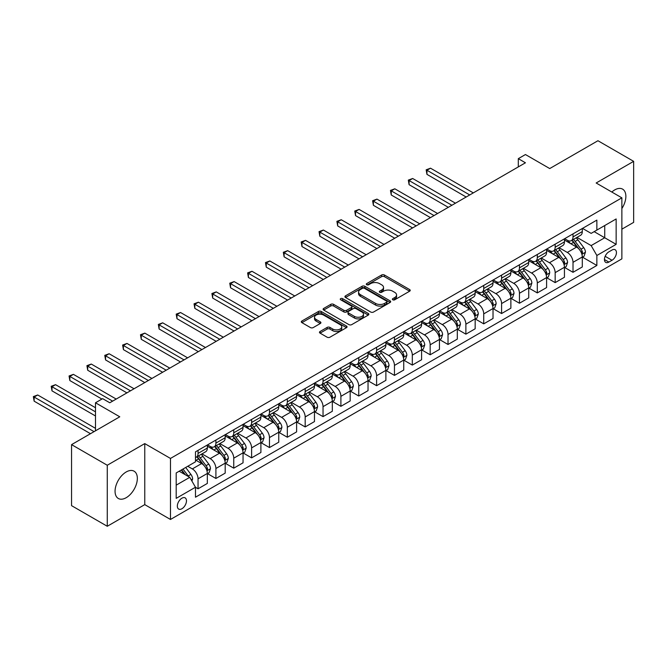 <?xml version="1.0" encoding="UTF-8"?>
<svg xmlns="http://www.w3.org/2000/svg" width="667" height="667" viewBox="0 0 667 667"><rect width="100%" height="100%" fill="white"/><g stroke="black" fill="none" stroke-linecap="round" stroke-linejoin="round"><path stroke-width="1" d="M392.788 299.791A1.384 0.8 0 0 0 394.747 299.791L409.646 291.196A1.984 1.142 0 0 0 410.222 290.387A1.984 1.142 0 0 0 409.646 289.57L384.409 275.004A1.984 1.142 0 0 0 381.599 275.004L366.708 283.6A1.384 0.8 0 0 0 366.3 284.167A1.384 0.8 0 0 0 366.708 284.734A1.384 0.8 0 0 0 368.668 284.734L370.594 283.625A6.345 3.66 0 0 1 379.573 283.625L381.674 284.834A6.345 3.66 0 0 1 383.533 287.427A6.345 3.66 0 0 1 381.674 290.02L379.748 291.129A1.384 0.8 0 0 0 379.34 291.696A1.384 0.8 0 0 0 379.748 292.263A1.384 0.8 0 0 0 381.707 292.263L383.633 291.154A6.345 3.66 0 0 1 392.613 291.154L394.714 292.363A6.345 3.66 0 0 1 396.573 294.956A6.345 3.66 0 0 1 394.714 297.549L392.788 298.658A1.384 0.8 0 0 0 392.379 299.225A1.384 0.8 0 0 0 392.788 299.791L392.788 298.658M126.196 497.699A15.758 9.096 120 0 0 136.493 483.817A15.758 9.096 120 0 0 134.075 471.185A15.758 9.096 120 0 0 126.196 471.969A15.758 9.096 120 0 0 115.908 485.851A15.758 9.096 120 0 0 118.317 498.474A15.758 9.096 120 0 0 126.196 497.699M621.869 208.538A15.758 9.096 120 0 0 622.603 189.136A15.758 9.096 120 0 0 614.724 189.92A15.758 9.096 120 0 0 611.822 192.038M181.908 508.746A6.462 3.735 120 0 0 186.126 503.051A6.462 3.735 120 0 0 185.143 497.874A6.462 3.735 120 0 0 181.908 498.191A6.462 3.735 120 0 0 177.68 503.885A6.462 3.735 120 0 0 178.673 509.071A6.462 3.735 120 0 0 181.908 508.746M320.052 331.507A1.984 1.142 0 0 0 319.468 332.316A1.984 1.142 0 0 0 320.052 333.125L327.13 337.21A1.984 1.142 0 0 0 329.932 337.21L346.481 327.664A1.984 1.142 0 0 0 347.057 326.847A1.984 1.142 0 0 0 346.481 326.038L321.244 311.472A1.984 1.142 0 0 0 318.434 311.472L301.893 321.019A1.984 1.142 0 0 0 301.309 321.836A1.984 1.142 0 0 0 301.893 322.645L310.447 327.58A1.984 1.142 0 0 0 313.248 327.58L320.327 323.495A1.984 1.142 0 0 0 320.91 322.678A1.984 1.142 0 0 0 320.327 321.869L316.091 319.426A5.303 3.06 0 0 1 314.532 317.259A5.303 3.06 0 0 1 317.809 314.432A5.303 3.06 0 0 1 323.587 315.091L340.203 324.687A5.303 3.06 0 0 1 341.762 326.847A5.303 3.06 0 0 1 338.486 329.681A5.303 3.06 0 0 1 332.708 329.014L329.932 327.414A1.984 1.142 0 0 0 327.13 327.414L320.052 331.507L320.052 333.125M621.869 229.173L633.65 222.369L633.65 161.347L597.94 140.729L549.733 168.559L525.446 154.544L518.301 158.663L525.446 162.79L109.772 402.776L102.626 398.649L95.489 402.776L95.489 430.815M107.27 465.249L107.27 526.271L144.764 504.627L144.764 443.597L107.27 465.249L71.561 444.631L119.768 416.792L95.489 402.776M144.764 443.597L170.477 458.437L621.869 197.841L621.869 258.863L170.477 519.468L170.477 458.437M633.65 161.347L596.156 182.991L621.869 197.841M370.735 312.039A1.984 1.142 0 0 0 373.537 312.039L390.087 302.485A1.984 1.142 0 0 0 390.67 301.676A1.984 1.142 0 0 0 390.087 300.867L364.849 286.293A1.984 1.142 0 0 0 362.039 286.293L345.498 295.848A1.984 1.142 0 0 0 344.914 296.657A1.984 1.142 0 0 0 345.498 297.465L370.735 312.039M341.212 300.092A1.384 0.8 0 0 1 342.621 300.292L368.259 315.091L351.734 324.621A1.984 1.142 0 0 1 348.933 324.621L323.695 310.055L330.774 305.995L330.774 304.344L323.695 308.437A1.984 1.142 0 0 0 323.111 309.246A1.984 1.142 0 0 0 323.695 310.055L323.695 308.437M330.774 305.995A1.984 1.142 0 0 1 333.583 305.995L333.583 304.344A1.984 1.142 0 0 0 330.774 304.344M333.583 304.344L343.813 310.255A1.984 1.142 0 0 0 346.623 310.255L351.317 307.545A1.984 1.142 0 0 0 351.901 306.737A1.984 1.142 0 0 0 351.317 305.928L340.662 299.775A1.384 0.8 0 0 1 340.253 299.208A1.384 0.8 0 0 1 341.112 298.466A1.384 0.8 0 0 1 342.621 298.641L368.284 313.457A1.984 1.142 0 0 1 368.859 314.265A1.984 1.142 0 0 1 368.284 315.074L368.284 313.457M107.27 526.271L71.561 505.653L71.561 444.631M612.006 250.042L608.863 251.851A6.261 3.618 120 0 0 604.777 257.37A6.261 3.618 120 0 0 605.736 262.389A6.261 3.618 120 0 0 608.863 262.081L612.006 260.263A6.261 3.618 120 0 0 616.1 254.752A6.261 3.618 120 0 0 615.141 249.733A6.261 3.618 120 0 0 612.006 250.042M582.508 228.389L591.154 233.383L596.865 230.082L596.865 220.102L195.481 451.842L195.481 461.822L176.196 472.953L176.196 498.357L195.481 487.227L195.481 497.207L596.865 265.466L596.865 255.486L591.154 245.589L576.947 237.385M596.865 230.082L616.15 218.951L616.15 244.347L596.865 255.486M144.764 504.627L170.477 519.468M518.301 158.663L518.301 166.908M594.155 231.649L604.727 237.752L604.727 225.546L616.15 218.951M591.154 245.589L604.727 237.752L616.15 244.347M176.196 485.159L189.761 477.33L179.19 471.227M195.481 487.31L198.049 488.794L198.049 478.814A8.079 4.669 -120 0 0 192.338 468.918L187.76 466.275M198.049 488.794L207.337 483.433L207.337 473.453A8.079 4.669 -120 0 0 201.617 463.557L195.481 460.005M207.545 473.662L215.908 478.481L215.908 468.501A8.079 4.669 -120 0 0 210.188 458.604L201.984 453.868M215.908 478.481L225.188 473.12L225.188 463.14A8.079 4.669 -120 0 0 219.476 453.243L207.337 446.24M225.404 463.348L233.758 468.176L233.758 458.196A8.079 4.669 -120 0 0 228.047 448.299L219.843 443.563M233.758 468.176L243.046 462.815L243.046 452.835A8.079 4.669 -120 0 0 237.327 442.938L225.188 435.926M243.255 453.043L251.617 457.862L251.617 447.882A8.079 4.669 -120 0 0 245.898 437.986L237.694 433.25M251.617 457.862L260.897 452.501L260.897 442.529A8.079 4.669 -120 0 0 255.186 432.633L243.046 425.621M261.114 442.73L269.468 447.557L269.468 437.577A8.079 4.669 -120 0 0 263.757 427.68L255.553 422.945M269.468 447.557L278.756 442.196L278.756 432.216A8.079 4.669 -120 0 0 273.045 422.319L260.897 415.308M278.973 432.424L287.327 437.244L287.327 427.272A8.079 4.669 -120 0 0 281.616 417.375L273.412 412.64M287.327 437.244L296.607 431.891L296.607 421.911A8.079 4.669 -120 0 0 290.895 412.014L278.756 405.002M296.823 422.111L305.178 426.938L305.178 416.958A8.079 4.669 -120 0 0 299.466 407.062L291.262 402.326M305.178 426.938L314.465 421.577L314.465 411.597A8.079 4.669 -120 0 0 308.754 401.701L296.607 394.689M314.682 411.806L323.036 416.633L323.036 406.653A8.079 4.669 -120 0 0 317.325 396.757L309.121 392.021M323.036 416.633L332.324 411.272L332.324 401.292A8.079 4.669 -120 0 0 326.605 391.396L314.465 384.384M332.533 401.501L340.895 406.32L340.895 396.34A8.079 4.669 -120 0 0 335.176 386.443L326.972 381.707M340.895 406.32L350.175 400.959L350.175 390.979A8.079 4.669 -120 0 0 344.464 381.082L332.324 374.079M350.392 391.187L358.746 396.015L358.746 386.035A8.079 4.669 -120 0 0 353.035 376.138L344.831 371.402M358.746 396.015L368.034 390.654L368.034 380.674A8.079 4.669 -120 0 0 362.323 370.777L350.175 363.765M368.251 380.882L376.605 385.701L376.605 375.721A8.079 4.669 -120 0 0 370.885 365.824L362.681 361.089M376.605 385.701L385.885 380.34L385.885 370.368A8.079 4.669 -120 0 0 380.173 360.472L368.034 353.46M386.101 370.569L394.455 375.396L394.455 365.416A8.079 4.669 -120 0 0 388.744 355.519L380.54 350.784M394.455 375.396L403.743 370.035L403.743 360.055A8.079 4.669 -120 0 0 398.032 350.158L385.885 343.146M403.96 360.263L412.314 365.082L412.314 355.111A8.079 4.669 -120 0 0 406.603 345.214L398.399 340.478M412.314 365.082L421.602 359.73L421.602 349.75A8.079 4.669 -120 0 0 415.883 339.853L403.743 332.841M421.811 349.95L430.173 354.777L430.173 344.797A8.079 4.669 -120 0 0 424.454 334.901L416.25 330.165M430.173 354.777L439.453 349.416L439.453 339.436A8.079 4.669 -120 0 0 433.742 329.54L421.602 322.528M439.67 339.645L448.024 344.472L448.024 334.492A8.079 4.669 -120 0 0 442.313 324.596L434.109 319.86M448.024 344.472L457.312 339.111L457.312 329.131A8.079 4.669 -120 0 0 451.592 319.235L439.453 312.223M457.52 329.34L465.883 334.159L465.883 324.179A8.079 4.669 -120 0 0 460.163 314.282L451.959 309.546M465.883 334.159L475.162 328.798L475.162 318.818A8.079 4.669 -120 0 0 469.451 308.921L457.312 301.918M475.379 319.026L483.733 323.854L483.733 313.874A8.079 4.669 -120 0 0 478.022 303.977L469.818 299.241M483.733 323.854L493.021 318.493L493.021 308.513A8.079 4.669 -120 0 0 487.31 298.616L475.162 291.604M493.238 308.721L501.592 313.54L501.592 303.56A8.079 4.669 -120 0 0 495.881 293.663L487.677 288.928M501.592 313.54L510.872 308.179L510.872 298.199A8.079 4.669 -120 0 0 505.161 288.302L493.021 281.299M511.089 298.407L519.443 303.235L519.443 293.255A8.079 4.669 -120 0 0 513.732 283.358L505.528 278.623M519.443 303.235L528.731 297.874L528.731 287.894A8.079 4.669 -120 0 0 523.02 277.997L510.872 270.985M528.948 288.102L537.302 292.921L537.302 282.95A8.079 4.669 -120 0 0 531.591 273.053L523.387 268.309M537.302 292.921L546.59 287.569L546.59 277.589A8.079 4.669 -120 0 0 540.87 267.692L528.731 260.68M546.798 277.789L555.161 282.616L555.161 272.636A8.079 4.669 -120 0 0 549.441 262.74L541.237 258.004M555.161 282.616L564.44 277.255L564.44 267.275A8.079 4.669 -120 0 0 558.729 257.379L546.59 250.367M564.657 267.484L573.011 272.311L573.011 262.331A8.079 4.669 -120 0 0 567.3 252.434L559.096 247.699M573.011 272.311L582.299 266.95L582.299 256.97A8.079 4.669 -120 0 0 576.588 247.073L564.44 240.062M564.657 238.703L567.3 240.228A8.079 4.669 -120 0 0 571.336 240.629A8.079 4.669 -120 0 0 573.011 236.927L573.011 233.875M546.798 249.008L549.441 250.534A8.079 4.669 -120 0 0 553.485 250.934A8.079 4.669 -120 0 0 555.161 247.24L555.161 244.189M528.948 259.321L531.591 260.847A8.079 4.669 -120 0 0 535.626 261.247A8.079 4.669 -120 0 0 537.302 257.545L537.302 254.494M511.089 269.626L513.732 271.152A8.079 4.669 -120 0 0 517.775 271.552A8.079 4.669 -120 0 0 519.443 267.851L519.443 264.799M493.238 279.932L495.881 281.457A8.079 4.669 -120 0 0 499.917 281.858A8.079 4.669 -120 0 0 501.592 278.164L501.592 275.112M475.379 290.245L478.022 291.771A8.079 4.669 -120 0 0 482.066 292.171A8.079 4.669 -120 0 0 483.733 288.469L483.733 285.418M457.52 300.55L460.163 302.076A8.079 4.669 -120 0 0 464.207 302.476A8.079 4.669 -120 0 0 465.883 298.783L465.883 295.731M439.67 310.864L442.313 312.389A8.079 4.669 -120 0 0 446.348 312.79A8.079 4.669 -120 0 0 448.024 309.088L448.024 306.036M421.811 321.169L424.454 322.695A8.079 4.669 -120 0 0 428.497 323.095A8.079 4.669 -120 0 0 430.173 319.401L430.173 316.35M403.96 331.482L406.603 333.008A8.079 4.669 -120 0 0 410.639 333.408A8.079 4.669 -120 0 0 412.314 329.706L412.314 326.655M386.101 341.787L388.744 343.313A8.079 4.669 -120 0 0 392.788 343.713A8.079 4.669 -120 0 0 394.455 340.012L394.455 336.96M368.242 352.093L370.885 353.627A8.079 4.669 -120 0 0 374.929 354.027A8.079 4.669 -120 0 0 376.605 350.325L376.605 347.274M350.392 362.406L353.035 363.932A8.079 4.669 -120 0 0 357.07 364.332A8.079 4.669 -120 0 0 358.746 360.63L358.746 357.579M332.533 372.711L335.176 374.237A8.079 4.669 -120 0 0 339.22 374.637A8.079 4.669 -120 0 0 340.895 370.944L340.895 367.892M314.682 383.025L317.325 384.551A8.079 4.669 -120 0 0 321.361 384.951A8.079 4.669 -120 0 0 323.036 381.249L323.036 378.197M296.823 393.33L299.466 394.856A8.079 4.669 -120 0 0 303.51 395.256A8.079 4.669 -120 0 0 305.178 391.562L305.178 388.511M278.973 403.643L281.616 405.169A8.079 4.669 -120 0 0 285.651 405.569A8.079 4.669 -120 0 0 287.327 401.868L287.327 398.816M261.114 413.949L263.757 415.474A8.079 4.669 -120 0 0 267.8 415.875A8.079 4.669 -120 0 0 269.468 412.173L269.468 409.121M243.255 424.262L245.898 425.788A8.079 4.669 -120 0 0 249.942 426.188A8.079 4.669 -120 0 0 251.617 422.486L251.617 419.435M225.404 434.567L228.047 436.093A8.079 4.669 -120 0 0 232.083 436.493A8.079 4.669 -120 0 0 233.758 432.791L233.758 429.74M207.545 444.872L210.188 446.398A8.079 4.669 -120 0 0 214.232 446.798A8.079 4.669 -120 0 0 215.908 443.105L215.908 440.053M582.516 257.17L596.865 265.466M571.336 240.629L580.623 235.268A8.079 4.669 -120 0 0 582.299 231.566L582.299 228.514M553.485 250.934L562.773 245.573A8.079 4.669 -120 0 0 564.44 241.879L564.44 238.828M535.626 261.247L544.914 255.886A8.079 4.669 -120 0 0 546.59 252.184L546.59 249.133M517.775 271.552L527.055 266.191A8.079 4.669 -120 0 0 528.731 262.49L528.731 259.438M499.917 281.858L509.204 276.505A8.079 4.669 -120 0 0 510.872 272.803L510.872 269.751M482.066 292.171L491.346 286.81A8.079 4.669 -120 0 0 493.021 283.108L493.021 280.057M464.207 302.476L473.495 297.115A8.079 4.669 -120 0 0 475.162 293.422L475.162 290.37M446.348 312.79L455.636 307.429A8.079 4.669 -120 0 0 457.312 303.727L457.312 300.675M428.497 323.095L437.777 317.734A8.079 4.669 -120 0 0 439.453 314.04L439.453 310.989M410.639 333.408L419.927 328.047A8.079 4.669 -120 0 0 421.602 324.345L421.602 321.294M392.788 343.713L402.068 338.352A8.079 4.669 -120 0 0 403.743 334.651L403.743 331.599M374.929 354.027L384.217 348.666A8.079 4.669 -120 0 0 385.885 344.964L385.885 341.913M357.07 364.332L366.358 358.971A8.079 4.669 -120 0 0 368.034 355.269L368.034 352.218M339.22 374.637L348.507 369.276A8.079 4.669 -120 0 0 350.175 365.583L350.175 362.531M321.361 384.951L330.649 379.59A8.079 4.669 -120 0 0 332.324 375.888L332.324 372.836M303.51 395.256L312.79 389.895A8.079 4.669 -120 0 0 314.465 386.201L314.465 383.15M285.651 405.569L294.939 400.208A8.079 4.669 -120 0 0 296.607 396.506L296.607 393.455M267.8 415.875L277.08 410.513A8.079 4.669 -120 0 0 278.756 406.812L278.756 403.76M249.942 426.188L259.23 420.827A8.079 4.669 -120 0 0 260.897 417.125L260.897 414.074M232.083 436.493L241.371 431.132A8.079 4.669 -120 0 0 243.046 427.43L243.046 424.379M214.232 446.798L223.512 441.437A8.079 4.669 -120 0 0 225.188 437.744L225.188 434.692M195.481 457.437A8.079 4.669 -120 0 0 196.373 457.112L205.661 451.751A8.079 4.669 -120 0 0 207.337 448.049L207.337 444.997M196.373 457.112A8.079 4.669 -120 0 0 198.049 453.41L198.049 450.358M189.761 477.33L195.481 487.227M393.338 299.992L394.714 299.2A6.345 3.66 0 0 0 396.573 296.607L396.573 294.956M383.533 287.427L383.533 289.078A6.345 3.66 0 0 1 381.674 291.671L380.298 292.463M409.621 291.204L384.409 276.655A1.984 1.142 0 0 0 381.599 276.655L367.259 284.934M390.087 300.867L390.087 302.485L364.849 287.944A1.984 1.142 0 0 0 362.039 287.944L345.523 297.482L345.498 295.848M386.577 302.243A1.384 0.8 0 0 0 386.985 301.676A1.384 0.8 0 0 0 386.577 301.109L364.424 288.319A1.384 0.8 0 0 0 362.464 288.319L360.43 289.495A6.345 3.66 0 0 0 358.571 292.079A6.345 3.66 0 0 0 360.43 294.672L375.571 303.418A6.345 3.66 0 0 0 384.551 303.418L386.577 302.243L386.577 303.894A1.384 0.8 0 0 0 386.985 303.327L386.985 301.676M358.571 292.079L358.571 293.73A6.345 3.66 0 0 0 360.43 296.323L360.43 294.672M386.577 303.894L384.551 305.069A6.345 3.66 0 0 1 375.571 305.069L360.43 296.323M333.583 305.995L343.813 311.906A1.984 1.142 0 0 0 346.623 311.906L351.317 309.196A1.984 1.142 0 0 0 351.901 308.387L351.901 306.737M354.435 316.391A5.303 3.06 0 0 0 360.213 317.05A5.303 3.06 0 0 0 363.49 314.224A5.303 3.06 0 0 0 361.939 312.056L356.086 308.679A1.984 1.142 0 0 0 353.277 308.679L348.583 311.389A1.984 1.142 0 0 0 347.999 312.198A1.984 1.142 0 0 0 348.583 313.006L354.435 316.391L354.435 318.034A5.303 3.06 0 0 0 360.213 318.701A5.303 3.06 0 0 0 363.49 315.875L363.49 314.224M347.999 312.198L347.999 313.849A1.984 1.142 0 0 0 348.583 314.657L348.583 313.006M354.435 318.034L348.583 314.657M341.762 326.847L341.762 328.498A5.303 3.06 0 0 1 338.486 331.332A5.303 3.06 0 0 1 332.708 330.665L329.932 329.064A1.984 1.142 0 0 0 327.13 329.064L320.077 333.141M314.532 317.259L314.532 318.909A5.303 3.06 0 0 0 316.091 321.077L316.091 319.426M320.302 323.503L316.091 321.077M346.481 326.038L346.481 327.664L321.244 313.123A1.984 1.142 0 0 0 318.434 313.123L301.918 322.653L301.893 321.019M582.299 257.295L584.009 256.311L585.443 252.184A5.353 3.093 -120 0 0 583.733 247.624L577.897 239.837A15.458 8.921 -120 0 0 576.205 237.819M570.402 243.505A15.458 8.921 -120 0 0 567.242 240.195M581.807 254.019L582.549 252.409A5.353 3.093 -120 0 0 581.015 249.191L575.179 241.404A15.458 8.921 -120 0 0 573.495 239.386M572.053 240.212A12.831 7.404 60 0 1 574.162 242.605L579.098 249.2M473.312 192.888L430.523 168.192L426.955 170.252L426.955 174.37L466.166 197.015M571.777 240.37A15.458 8.921 60 0 1 573.47 242.388L577.347 247.574M426.955 174.37L426.171 169.802L469.735 194.947M426.171 169.802L430.523 168.192M564.44 267.609L566.158 266.617L567.584 262.49A5.353 3.093 -120 0 0 565.874 257.937L560.038 250.142A15.458 8.921 -120 0 0 558.354 248.124M552.551 253.81A15.458 8.921 -120 0 0 549.383 250.5M563.957 264.324L564.691 262.723A5.353 3.093 -120 0 0 563.165 259.505L557.329 251.709A15.458 8.921 -120 0 0 555.636 249.691M554.202 250.525A12.831 7.404 60 0 1 556.303 252.918L561.247 259.505M455.453 203.193L412.673 178.498L409.096 180.557L409.096 184.684L448.307 207.32M553.927 250.684A15.458 8.921 60 0 1 555.611 252.701L559.488 257.879M409.096 184.684L408.312 180.107L451.884 205.261M408.312 180.107L412.673 178.498M546.59 277.914L548.299 276.922L549.725 272.803A5.353 3.093 -120 0 0 548.024 268.242L542.188 260.455A15.458 8.921 -120 0 0 540.495 258.429M534.692 264.124A15.458 8.921 -120 0 0 531.532 260.814M546.098 274.637L546.84 273.028A5.353 3.093 -120 0 0 545.306 269.81L539.47 262.023A15.458 8.921 -120 0 0 537.785 259.997M536.343 260.83A12.831 7.404 60 0 1 538.452 263.223L543.388 269.818M437.594 213.507L394.814 188.803L391.246 190.87L391.246 194.989L430.457 217.634M536.068 260.989A15.458 8.921 60 0 1 537.752 263.006L541.637 268.192M391.246 194.989L390.462 190.412L434.025 215.566M390.462 190.412L394.814 188.803M528.731 288.227L530.448 287.235L531.874 283.108A5.353 3.093 -120 0 0 530.165 278.556L524.329 270.76A15.458 8.921 -120 0 0 522.645 268.743M516.842 274.429A15.458 8.921 -120 0 0 513.673 271.119M528.247 284.942L528.981 283.342A5.353 3.093 -120 0 0 527.447 280.123L521.611 272.328A15.458 8.921 -120 0 0 519.927 270.31M518.492 271.135A12.831 7.404 60 0 1 520.593 273.537L525.538 280.123M419.743 223.812L376.963 199.116L373.387 201.176L373.387 205.303L412.598 227.939M518.217 271.302A15.458 8.921 60 0 1 519.901 273.32L523.778 278.498M373.387 205.303L372.603 200.725L416.166 225.88M372.603 200.725L376.963 199.116M510.872 298.533L512.589 297.54L514.015 293.422A5.353 3.093 -120 0 0 512.306 288.861L506.47 281.074A15.458 8.921 -120 0 0 504.786 279.048M498.983 284.742A15.458 8.921 -120 0 0 495.814 281.424M510.388 295.256L511.13 293.647A5.353 3.093 -120 0 0 509.596 290.428L503.76 282.633A15.458 8.921 -120 0 0 502.076 280.615M500.634 281.449A12.831 7.404 60 0 1 502.743 283.842L507.679 290.437M401.884 234.125L359.104 209.421L355.536 211.489L355.536 215.608L394.747 238.244M500.358 281.607A15.458 8.921 60 0 1 502.043 283.625L505.928 288.803M355.536 215.608L354.744 211.03L398.316 236.185M354.744 211.03L359.104 209.421M493.021 308.838L494.731 307.854L496.165 303.727A5.353 3.093 -120 0 0 494.455 299.166L488.619 291.379A15.458 8.921 -120 0 0 486.935 289.361M481.124 295.047A15.458 8.921 -120 0 0 477.964 291.737M492.529 305.561L493.272 303.96A5.353 3.093 -120 0 0 491.737 300.734L485.901 292.946A15.458 8.921 -120 0 0 484.217 290.929M482.783 291.754A12.831 7.404 60 0 1 484.884 294.147L489.828 300.742M384.034 244.43L341.246 219.735L337.677 221.794L337.677 225.921L376.888 248.558M482.499 291.913A15.458 8.921 60 0 1 484.192 293.939L488.069 299.116M337.677 225.921L336.893 221.344L380.457 246.498M336.893 221.344L341.246 219.735M475.162 319.151L476.88 318.159L478.306 314.04A5.353 3.093 -120 0 0 476.597 309.48L470.76 301.684A15.458 8.921 -120 0 0 469.076 299.666M463.273 305.353A15.458 8.921 -120 0 0 460.105 302.043M474.679 315.875L475.421 314.265A5.353 3.093 -120 0 0 473.887 311.047L468.051 303.252A15.458 8.921 -120 0 0 466.358 301.234M464.924 302.068A12.831 7.404 60 0 1 467.033 304.46L471.969 311.055M366.175 254.744L323.395 230.04L319.827 232.099L319.827 236.226L359.029 258.863M464.649 302.226A15.458 8.921 60 0 1 466.333 304.244L470.218 309.421M319.827 236.226L319.034 231.649L362.606 256.803M319.034 231.649L323.395 230.04M457.312 329.456L459.021 328.472L460.455 324.345A5.353 3.093 -120 0 0 458.746 319.785L452.91 311.998A15.458 8.921 -120 0 0 451.217 309.98M445.414 315.666A15.458 8.921 -120 0 0 442.254 312.356M456.82 326.18L457.562 324.571A5.353 3.093 -120 0 0 456.028 321.352L450.192 313.565A15.458 8.921 -120 0 0 448.507 311.547M447.065 312.373A12.831 7.404 60 0 1 449.174 314.766L454.11 321.361M348.316 265.049L305.536 240.353L301.968 242.413L301.968 246.54L341.179 269.176M446.79 312.531A15.458 8.921 60 0 1 448.482 314.549L452.359 319.735M301.968 246.54L301.184 241.963L344.747 267.108M301.184 241.963L305.536 240.353M439.453 339.77L441.17 338.778L442.596 334.651A5.353 3.093 -120 0 0 440.887 330.098L435.051 322.303A15.458 8.921 -120 0 0 433.367 320.285M427.564 325.971A15.458 8.921 -120 0 0 424.395 322.661M438.969 336.493L439.703 334.884A5.353 3.093 -120 0 0 438.177 331.666L432.341 323.87A15.458 8.921 -120 0 0 430.649 321.853M429.214 322.686A12.831 7.404 60 0 1 431.316 325.079L436.26 331.666M330.465 275.363L287.685 250.659L284.109 252.718L284.109 256.845L323.32 279.481M428.939 322.845A15.458 8.921 60 0 1 430.624 324.862L434.5 330.04M284.109 256.845L283.325 252.268L326.897 277.422M283.325 252.268L287.685 250.659M421.602 350.075L423.312 349.091L424.737 344.964A5.353 3.093 -120 0 0 423.036 340.403L417.192 332.616A15.458 8.921 -120 0 0 415.508 330.59M409.705 336.285A15.458 8.921 -120 0 0 406.545 332.975M421.11 346.798L421.852 345.189A5.353 3.093 -120 0 0 420.318 341.971L414.482 334.184A15.458 8.921 -120 0 0 412.798 332.158M411.356 332.991A12.831 7.404 60 0 1 413.465 335.384L418.401 341.979M312.606 285.668L269.827 260.972L266.258 263.031L266.258 267.15L305.469 289.795M411.08 333.15A15.458 8.921 60 0 1 412.765 335.168L416.65 340.353M266.258 267.15L265.474 262.573L309.038 287.727M265.474 262.573L269.827 260.972M403.743 360.388L405.461 359.396L406.887 355.269A5.353 3.093 -120 0 0 405.177 350.717L399.341 342.921A15.458 8.921 -120 0 0 397.657 340.904M391.846 346.59A15.458 8.921 -120 0 0 388.686 343.28M403.252 357.103L403.994 355.503A5.353 3.093 -120 0 0 402.459 352.284L396.623 344.489A15.458 8.921 -120 0 0 394.939 342.471M393.505 343.297A12.831 7.404 60 0 1 395.606 345.698L400.55 352.284M294.756 295.973L251.976 271.277L248.399 273.337L248.399 277.464L287.61 300.1M393.23 343.463A15.458 8.921 60 0 1 394.914 345.481L398.791 350.659M248.399 277.464L247.615 272.886L291.179 298.041M247.615 272.886L251.976 271.277M385.885 370.694L387.602 369.701L389.028 365.583A5.353 3.093 -120 0 0 387.319 361.022L381.482 353.235A15.458 8.921 -120 0 0 379.798 351.209M373.995 356.903A15.458 8.921 -120 0 0 370.827 353.585M385.401 367.417L386.143 365.808A5.353 3.093 -120 0 0 384.609 362.59L378.773 354.794A15.458 8.921 -120 0 0 377.088 352.776M375.646 353.61A12.831 7.404 60 0 1 377.755 356.003L382.691 362.598M276.897 306.286L234.117 281.582L230.549 283.65L230.549 287.769L269.751 310.405M375.371 353.768A15.458 8.921 60 0 1 377.055 355.786L380.94 360.964M230.549 287.769L229.756 283.192L273.328 308.346M229.756 283.192L234.117 281.582M368.034 381.007L369.743 380.015L371.177 375.888A5.353 3.093 -120 0 0 369.468 371.327L363.632 363.54A15.458 8.921 -120 0 0 361.939 361.522M356.136 367.209A15.458 8.921 -120 0 0 352.976 363.899M367.542 377.722L368.284 376.121A5.353 3.093 -120 0 0 366.75 372.895L360.914 365.107A15.458 8.921 -120 0 0 359.23 363.09M357.787 363.915A12.831 7.404 60 0 1 359.897 366.308L364.832 372.903M259.046 316.592L216.258 291.896L212.69 293.955L212.69 298.082L251.901 320.719M357.512 364.074A15.458 8.921 60 0 1 359.205 366.1L363.081 371.277M212.69 298.082L211.906 293.505L255.469 318.659M211.906 293.505L216.258 291.896M350.175 391.312L351.893 390.32L353.318 386.201A5.353 3.093 -120 0 0 351.609 381.641L345.773 373.845A15.458 8.921 -120 0 0 344.089 371.827M338.286 377.514A15.458 8.921 -120 0 0 335.117 374.204M349.691 388.036L350.425 386.426A5.353 3.093 -120 0 0 348.899 383.208L343.063 375.413A15.458 8.921 -120 0 0 341.371 373.395M339.937 374.229A12.831 7.404 60 0 1 342.038 376.622L346.982 383.217M241.187 326.905L198.407 302.201L194.831 304.269L194.831 308.387L234.042 331.024M339.661 374.387A15.458 8.921 60 0 1 341.346 376.405L345.223 381.582M194.831 308.387L194.047 303.81L237.619 328.964M194.047 303.81L198.407 302.201M332.324 401.617L334.034 400.634L335.459 396.506A5.353 3.093 -120 0 0 333.758 391.946L327.922 384.159A15.458 8.921 -120 0 0 326.23 382.141M320.427 387.827A15.458 8.921 -120 0 0 317.267 384.517M331.832 398.341L332.575 396.732A5.353 3.093 -120 0 0 331.04 393.513L325.204 385.726A15.458 8.921 -120 0 0 323.52 383.708M322.078 384.534A12.831 7.404 60 0 1 324.187 386.927L329.123 393.522M223.328 337.21L180.549 312.515L176.98 314.574L176.98 318.701L216.191 341.337M321.802 384.692A15.458 8.921 60 0 1 323.487 386.71L327.372 391.896M176.98 318.701L176.196 314.124L219.76 339.27M176.196 314.124L180.549 312.515M314.465 411.931L316.183 410.939L317.609 406.812A5.353 3.093 -120 0 0 315.9 402.259L310.063 394.464A15.458 8.921 -120 0 0 308.379 392.446M302.576 398.132A15.458 8.921 -120 0 0 299.408 394.822M313.982 408.654L314.716 407.045A5.353 3.093 -120 0 0 313.19 403.827L307.345 396.031A15.458 8.921 -120 0 0 305.661 394.014M304.227 394.847A12.831 7.404 60 0 1 306.328 397.24L311.272 403.835M205.478 347.524L162.698 322.82L159.121 324.879L159.121 329.006L198.332 351.642M303.952 395.006A15.458 8.921 60 0 1 305.636 397.023L309.513 402.201M159.121 329.006L158.337 324.429L201.901 349.583M158.337 324.429L162.698 322.82M296.607 422.236L298.324 421.252L299.75 417.125A5.353 3.093 -120 0 0 298.041 412.565L292.204 404.777A15.458 8.921 -120 0 0 290.52 402.751M284.717 408.446A15.458 8.921 -120 0 0 281.549 405.136M296.123 418.959L296.865 417.35A5.353 3.093 -120 0 0 295.331 414.132L289.495 406.345A15.458 8.921 -120 0 0 287.81 404.319M286.368 405.152A12.831 7.404 60 0 1 288.478 407.545L293.413 414.14M187.619 357.829L144.839 333.133L141.271 335.193L141.271 339.311L180.482 361.956M286.093 405.311A15.458 8.921 60 0 1 287.777 407.329L291.662 412.514M141.271 339.311L140.479 334.734L184.05 359.888M140.479 334.734L144.839 333.133M278.756 432.549L280.474 431.557L281.899 427.43A5.353 3.093 -120 0 0 280.19 422.878L274.354 415.082A15.458 8.921 -120 0 0 272.67 413.065M266.858 418.751A15.458 8.921 -120 0 0 263.698 415.441M278.264 429.265L279.006 427.664A5.353 3.093 -120 0 0 277.472 424.445L271.636 416.65A15.458 8.921 -120 0 0 269.952 414.632M268.518 415.458A12.831 7.404 60 0 1 270.619 417.859L275.563 424.445M169.768 368.134L126.98 343.438L123.412 345.498L123.412 349.625L162.623 372.261M268.234 415.624A15.458 8.921 60 0 1 269.927 417.642L273.803 422.82M123.412 349.625L122.628 345.047L166.191 370.202M122.628 345.047L126.98 343.438M260.897 442.855L262.615 441.862L264.04 437.744A5.353 3.093 -120 0 0 262.331 433.183L256.495 425.396A15.458 8.921 -120 0 0 254.811 423.37M249.008 429.064A15.458 8.921 -120 0 0 245.84 425.746M260.413 439.578L261.156 437.969A5.353 3.093 -120 0 0 259.621 434.751L253.785 426.955A15.458 8.921 -120 0 0 252.093 424.937M250.659 425.771A12.831 7.404 60 0 1 252.768 428.164L257.704 434.759M151.909 378.447L109.13 353.743L105.561 355.811L105.561 359.93L144.764 382.566M250.383 425.93A15.458 8.921 60 0 1 252.068 427.947L255.953 433.125M105.561 359.93L104.769 355.353L148.341 380.507M104.769 355.353L109.13 353.743M243.046 453.168L244.756 452.176L246.19 448.049A5.353 3.093 -120 0 0 244.481 443.488L238.644 435.701A15.458 8.921 -120 0 0 236.952 433.683M231.149 439.37A15.458 8.921 -120 0 0 227.989 436.06M242.555 449.883L243.297 448.282A5.353 3.093 -120 0 0 241.762 445.056L235.926 437.269A15.458 8.921 -120 0 0 234.242 435.251M232.8 436.076A12.831 7.404 60 0 1 234.909 438.469L239.845 445.064M134.05 388.753L91.271 364.057L87.702 366.116L87.702 370.243L126.913 392.88M232.525 436.235A15.458 8.921 60 0 1 234.217 438.261L238.094 443.438M87.702 370.243L86.918 365.666L130.482 390.82M86.918 365.666L91.271 364.057M225.188 463.473L226.905 462.481L228.331 458.362A5.353 3.093 -120 0 0 226.622 453.802L220.785 446.006A15.458 8.921 -120 0 0 219.101 443.989M213.298 449.675A15.458 8.921 -120 0 0 210.13 446.365M224.704 460.197L225.438 458.588A5.353 3.093 -120 0 0 223.912 455.369L218.076 447.574A15.458 8.921 -120 0 0 216.383 445.556M214.949 446.39A12.831 7.404 60 0 1 217.05 448.783L221.994 455.378M116.2 399.066L73.42 374.362L69.843 376.43L69.843 380.549L101.918 399.066M214.674 446.548A15.458 8.921 60 0 1 216.358 448.566L220.235 453.743M69.843 380.549L69.06 375.971L112.631 401.125M69.06 375.971L73.42 374.362M207.337 473.778L209.046 472.795L210.472 468.668A5.353 3.093 -120 0 0 208.771 464.107L202.926 456.32A15.458 8.921 -120 0 0 201.242 454.302M206.845 470.502L207.587 468.893A5.353 3.093 -120 0 0 206.053 465.674L200.217 457.887A15.458 8.921 -120 0 0 198.533 455.869M197.09 456.695A12.831 7.404 60 0 1 199.2 459.088L204.135 465.683M95.489 407.72L55.561 384.676L51.993 386.735L51.993 390.862L95.489 415.966M196.815 456.853A15.458 8.921 60 0 1 198.499 458.871L202.384 464.057M51.993 390.862L51.209 386.285L95.489 411.847M51.209 386.285L55.561 384.676M191.904 481.04L192.621 478.973A5.353 3.093 -120 0 0 190.912 474.42L185.701 467.467M95.489 428.339L37.711 394.981L34.134 397.04L34.134 401.167L90.487 433.7M188.686 476.705A5.353 3.093 -120 0 0 188.194 475.988L182.991 469.034M181.649 469.81L185.393 474.804M181.274 470.027L184.451 474.262M34.134 401.167L33.35 396.59L94.055 431.641M33.35 396.59L37.711 394.981M192.338 468.918L201.617 463.557M210.188 458.604L219.476 453.243M228.047 448.299L237.327 442.938M245.898 437.986L255.186 432.633M263.757 427.68L273.045 422.319M281.616 417.375L290.895 412.014M299.466 407.062L308.754 401.701M317.325 396.757L326.605 391.396M335.176 386.443L344.464 381.082M353.035 376.138L362.323 370.777M370.885 365.824L380.173 360.472M388.744 355.519L398.032 350.158M406.603 345.214L415.883 339.853M424.454 334.901L433.742 329.54M442.313 324.596L451.592 319.235M460.163 314.282L469.451 308.921M478.022 303.977L487.31 298.616M495.881 293.663L505.161 288.302M513.732 283.358L523.02 277.997M531.591 273.053L540.87 267.692M549.441 262.74L558.729 257.379M567.3 252.434L576.588 247.073M573.011 236.927L582.299 231.566M573.011 262.331L582.299 256.97M555.161 272.636L564.44 267.275M555.161 247.24L564.44 241.879M537.302 282.95L546.59 277.589M537.302 257.545L546.59 252.184M519.443 293.255L528.731 287.894M519.443 267.851L528.731 262.49M501.592 303.56L510.872 298.199M501.592 278.164L510.872 272.803M483.733 313.874L493.021 308.513M483.733 288.469L493.021 283.108M465.883 324.179L475.162 318.818M465.883 298.783L475.162 293.422M448.024 334.492L457.312 329.131M448.024 309.088L457.312 303.727M430.173 344.797L439.453 339.436M430.173 319.401L439.453 314.04M412.314 355.111L421.602 349.75M412.314 329.706L421.602 324.345M394.455 365.416L403.743 360.055M394.455 340.012L403.743 334.651M376.605 375.721L385.885 370.368M376.605 350.325L385.885 344.964M358.746 386.035L368.034 380.674M358.746 360.63L368.034 355.269M340.895 396.34L350.175 390.979M340.895 370.944L350.175 365.583M323.036 406.653L332.324 401.292M323.036 381.249L332.324 375.888M305.178 416.958L314.465 411.597M305.178 391.562L314.465 386.201M287.327 427.272L296.607 421.911M287.327 401.868L296.607 396.506M269.468 437.577L278.756 432.216M269.468 412.173L278.756 406.812M251.617 447.882L260.897 442.529M251.617 422.486L260.897 417.125M233.758 458.196L243.046 452.835M233.758 432.791L243.046 427.43M215.908 468.501L225.188 463.14M215.908 443.105L225.188 437.744M198.049 478.814L207.337 473.453M198.049 453.41L207.337 448.049M605.161 256.311L612.006 260.263M604.435 259.521L608.863 262.081M394.714 299.2L394.714 297.549M379.748 292.263L379.748 291.129M381.674 291.671L381.674 290.02M366.708 284.734L366.708 283.6M381.599 276.655L381.599 275.004M384.409 276.655L384.409 275.004M409.646 291.196L409.646 289.57M362.039 287.944L362.039 286.293M364.849 287.944L364.849 286.293M375.571 305.069L375.571 303.418M384.551 305.069L384.551 303.418M343.813 311.906L343.813 310.255M346.623 311.906L346.623 310.255M351.317 309.196L351.317 307.545M342.621 300.292L342.621 298.641M327.13 329.064L327.13 327.414M329.932 329.064L329.932 327.414M332.708 330.665L332.708 329.014M320.327 323.495L320.327 321.869M318.434 313.123L318.434 311.472M321.244 313.123L321.244 311.472M581.899 254.31L585.401 252.284M575.179 241.404L577.897 239.837M570.969 243.83L573.47 242.388M581.015 249.191L583.733 247.624M580.59 251.284L582.549 252.409M564.04 264.624L567.55 262.598M557.329 251.709L560.038 250.142M553.118 254.144L555.611 252.701M563.165 259.505L565.874 257.937M562.74 261.589L564.691 262.723M546.19 274.929L549.691 272.903M539.47 262.023L542.188 260.455M535.259 264.449L537.752 263.006M545.306 269.81L548.024 268.242M544.881 271.903L546.84 273.028M528.331 285.243L531.841 283.217M521.611 272.328L524.329 270.76M517.409 274.754L519.901 273.32M527.447 280.123L530.165 278.556M527.03 282.208L528.981 283.342M510.48 295.548L513.982 293.522M503.76 282.633L506.47 281.074M499.55 285.067L502.043 283.625M509.596 290.428L512.306 288.861M509.171 292.521L511.13 293.647M492.621 305.853L496.131 303.835M485.901 292.946L488.619 291.379M481.699 295.373L484.192 293.939M491.737 300.734L494.455 299.166M491.312 302.826L493.272 303.96M474.762 316.166L478.272 314.14M468.051 303.252L470.76 301.684M463.84 305.686L466.333 304.244M473.887 311.047L476.597 309.48M473.462 313.14L475.421 314.265M456.912 326.471L460.413 324.445M450.192 313.565L452.91 311.998M445.981 315.991L448.482 314.549M456.028 321.352L458.746 319.785M455.603 323.445L457.562 324.571M439.053 336.785L442.563 334.759M432.341 323.87L435.051 322.303M428.131 326.305L430.624 324.862M438.177 331.666L440.887 330.098M437.752 333.75L439.703 334.884M421.202 347.09L424.704 345.064M414.482 334.184L417.192 332.616M410.272 336.61L412.765 335.168M420.318 341.971L423.036 340.403M419.893 344.064L421.852 345.189M403.343 357.404L406.853 355.378M396.623 344.489L399.341 342.921M392.421 346.915L394.914 345.481M402.459 352.284L405.177 350.717M402.043 354.369L403.994 355.503M385.484 367.709L388.994 365.683M378.773 354.794L381.482 353.235M374.562 357.229L377.055 355.786M384.609 362.59L387.319 361.022M384.184 364.682L386.143 365.808M367.634 378.014L371.135 375.996M360.914 365.107L363.632 363.54M356.703 367.534L359.205 366.1M366.75 372.895L369.468 371.327M366.325 374.987L368.284 376.121M349.775 388.327L353.285 386.301M343.063 375.413L345.773 373.845M338.853 377.847L341.346 376.405M348.899 383.208L351.609 381.641M348.474 385.301L350.425 386.426M331.924 398.633L335.426 396.607M325.204 385.726L327.922 384.159M320.994 388.152L323.487 386.71M331.04 393.513L333.758 391.946M330.615 395.606L332.575 396.732M314.065 408.946L317.575 406.92M307.345 396.031L310.063 394.464M303.143 398.466L305.636 397.023M313.19 403.827L315.9 402.259M312.765 405.911L314.716 407.045M296.215 419.251L299.716 417.225M289.495 406.345L292.204 404.777M285.284 408.771L287.777 407.329M295.331 414.132L298.041 412.565M294.906 416.225L296.865 417.35M278.356 429.565L281.866 427.539M271.636 416.65L274.354 415.082M267.434 419.084L269.927 417.642M277.472 424.445L280.19 422.878M277.047 426.53L279.006 427.664M260.497 439.87L264.007 437.844M253.785 426.955L256.495 425.396M249.575 429.39L252.068 427.947M259.621 434.751L262.331 433.183M259.196 436.843L261.156 437.969M242.646 450.175L246.148 448.157M235.926 437.269L238.644 435.701M231.716 439.695L234.217 438.261M241.762 445.056L244.481 443.488M241.337 447.148L243.297 448.282M224.787 460.488L228.297 458.462M218.076 447.574L220.785 446.006M213.865 450.008L216.358 448.566M223.912 455.369L226.622 453.802M223.487 457.462L225.438 458.588M206.937 470.794L210.439 468.768M200.217 457.887L202.926 456.32M196.006 460.313L198.499 458.871M206.053 465.674L208.771 464.107M205.628 467.767L207.587 468.893M191.229 479.865L192.588 479.081M188.194 475.988L190.912 474.42"/></g></svg>
